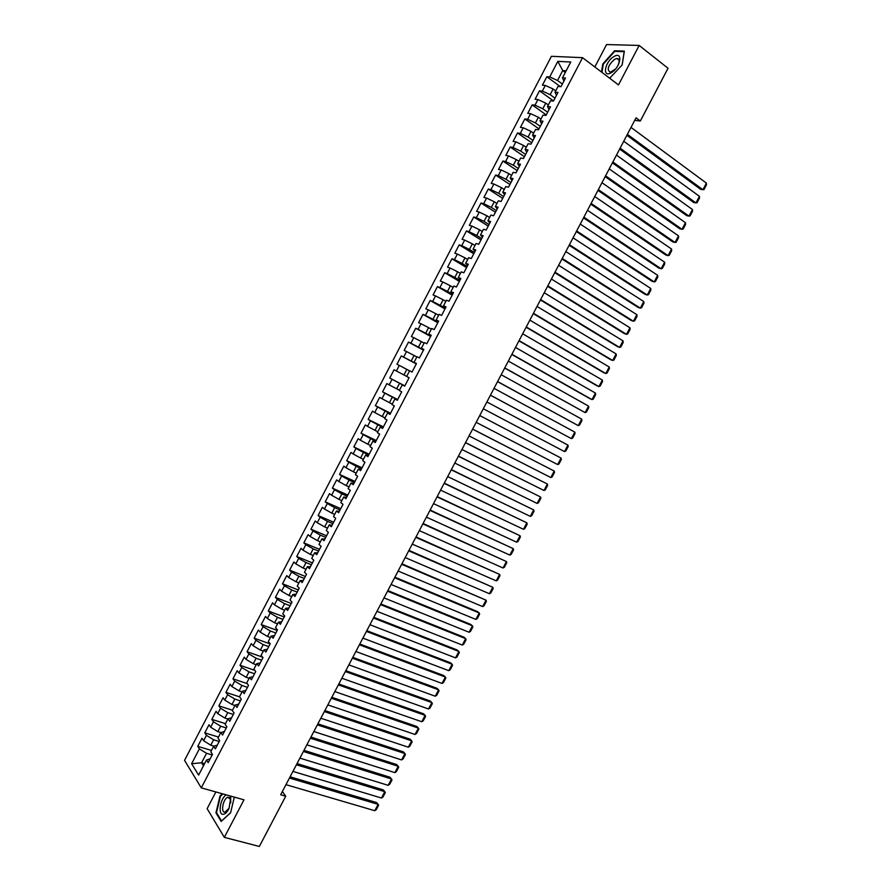 <?xml version="1.0" encoding="UTF-8"?>
<svg xmlns="http://www.w3.org/2000/svg" width="891" height="891" viewBox="0 0 891 891"><rect width="100%" height="100%" fill="white"/><g stroke="black" fill="none" stroke-linecap="round" stroke-linejoin="round"><path stroke-width="1.34" d="M215.867 791.954L207.135 808.672L224.332 837.362L259.348 846.45L285.721 796.22L282.38 791.509M551.429 56.311L184.548 760.357L201.277 787.867L582.558 57.67L551.429 56.311M582.558 57.67L618.488 84.912L639.159 45.441L606.559 44.55L594.832 66.981M565.284 72.483L562.722 70.578L557.833 61.368L549.725 76.938L546.829 76.737L542.43 85.191L545.303 85.413L542.352 91.071L539.489 90.815L535.09 99.257L537.93 99.536L534.99 105.183L532.161 104.893L527.762 113.324L530.579 113.658L527.639 119.294L524.832 118.948L520.433 127.368L523.229 127.747L520.288 133.383L517.504 132.993L513.116 141.413L515.878 141.836L512.949 147.472L510.187 147.015L505.81 155.435L508.538 155.914L505.609 161.538L502.88 161.037L498.503 169.446L501.21 169.969L498.281 175.594L495.585 175.048L491.208 183.435L493.892 184.014L490.963 189.627L488.29 189.037L483.913 197.423L486.575 198.047L483.646 203.66L481.006 203.014L476.629 211.39L479.258 212.069L476.34 217.671L473.722 216.981L469.357 225.356L471.963 226.08L469.034 231.682L466.45 230.936L462.084 239.3L464.656 240.069L461.75 245.671L459.177 244.869L454.822 253.233L457.373 254.058L454.455 259.637L451.915 258.802L447.572 267.155L450.089 268.024L447.182 273.604L444.665 272.713L440.321 281.055L442.816 281.979L439.898 287.559L437.414 286.612L433.071 294.954L435.543 295.923L432.636 301.492L430.175 300.501L425.842 308.832L428.281 309.845L425.375 315.414L422.947 314.378L418.614 322.698L421.02 323.767L418.124 329.325L415.718 328.244L411.386 336.553L413.769 337.667L410.874 343.224L408.501 342.088L404.169 350.397L406.53 351.555L403.634 357.113L401.284 355.932L396.963 364.23L399.291 365.433L396.406 370.99L394.078 369.754L389.757 378.04L392.062 379.299L389.178 384.845L386.883 383.564L382.562 391.851L384.845 393.154L381.961 398.689L379.689 397.364L375.367 405.639L377.628 406.998L374.743 412.522L372.494 411.152L368.183 419.416L370.422 420.819L367.538 426.344L365.321 424.929L361.011 433.182L363.216 434.63L360.332 440.154L358.149 438.684L353.838 446.937L356.021 448.429L353.148 453.953L350.976 452.439L346.677 460.68L348.827 462.217L345.953 467.73L343.815 466.171L339.527 474.402L341.643 475.994L338.78 481.508L336.664 479.893L332.376 488.123L334.47 489.76L331.608 495.262L329.514 493.603L325.226 501.822L327.298 503.515L324.435 509.006L322.375 507.302L318.098 515.51L320.136 517.248L317.274 522.739L315.236 520.99L310.959 529.187L312.986 530.969L310.124 536.46L308.108 534.656L303.842 542.853L305.836 544.691L302.973 550.17L300.991 548.321L296.725 556.507L298.685 558.39L295.834 563.858L293.874 561.965L289.608 570.151L291.557 572.067L288.706 577.546L286.768 575.597L282.503 583.772L284.429 585.743L281.578 591.212L279.663 589.218L275.408 597.393L277.301 599.409L274.45 604.866L272.568 602.828L268.314 610.992L270.185 613.053L267.345 618.51L265.485 616.427L261.23 624.58L263.079 626.696L260.228 632.142L258.401 630.015L254.158 638.156L255.973 640.317L253.133 645.763L251.329 643.592L247.085 651.722L248.867 653.927L246.039 659.373L244.257 657.146L240.024 665.276L241.784 667.526L238.944 672.961L237.195 670.7L232.963 678.819L234.701 681.114L231.872 686.549L230.134 684.232L225.913 692.352L227.617 694.69L224.788 700.114L223.084 697.753L218.863 705.861L220.545 708.245L217.727 713.669L216.045 711.263L211.824 719.371L213.484 721.799L210.666 727.212L209.006 724.762L204.785 732.859L206.422 735.331L203.605 740.744L201.979 738.249L197.769 746.335L211.49 750.445M557.833 61.368L570.752 62.014L562.499 77.818L563.903 81.092M204.596 763.654L201.578 762.774L191.621 763.721L198.626 775.103L206.5 760.023L208.171 762.64L212.481 754.376L210.788 751.792L213.662 746.29L215.355 748.874L219.676 740.599L217.961 738.049L220.823 732.558L222.55 735.086L226.871 726.8L225.133 724.305L228.007 718.803L229.755 721.287L234.077 713L232.317 710.55L235.191 705.037L236.961 707.465L241.294 699.179L239.501 696.773L242.374 691.26L244.179 693.643L248.511 685.346L246.696 682.985L249.569 677.472L251.407 679.8L255.739 671.491L253.89 669.186L256.775 663.661L258.635 665.956L262.979 657.636L261.108 655.375L263.992 649.851L265.874 652.089L270.218 643.759L268.314 641.553L271.209 636.018L273.114 638.212L277.469 629.881L275.542 627.721L278.426 622.174L280.364 624.324L284.719 615.982L282.77 613.866L285.655 608.319L287.626 610.413L291.981 602.071L289.998 599.999L292.894 594.453L294.888 596.502L299.242 588.149L297.238 586.133L300.144 580.576L302.16 582.569L306.526 574.205L304.488 572.234L307.395 566.676L309.433 568.625L313.799 560.261L311.739 558.334L314.646 552.776L316.717 554.67L321.094 546.294L319 544.423L321.907 538.855L324.012 540.703L328.389 532.317L326.273 530.49L329.18 524.922L331.307 526.726L335.684 518.328L333.546 516.557L336.464 510.977L338.613 512.726L343.002 504.328L340.83 502.602L343.748 497.011L345.92 498.715L350.308 490.306L348.114 488.636L351.032 483.045L353.237 484.693L357.636 476.273L355.409 474.647L358.338 469.056L360.565 470.66L364.965 462.24L362.715 460.658L365.644 455.056L367.894 456.615L372.304 448.184L370.021 446.658L372.95 441.045L375.234 442.549L379.644 434.106L377.339 432.636L380.268 427.023L382.584 428.482L386.995 420.029L384.667 418.603L387.596 412.978L389.935 414.393L394.357 405.928L391.995 404.559L394.925 398.934L397.297 400.293L401.718 391.828L399.335 390.492L402.264 384.867L404.67 386.171L409.092 377.706L406.675 376.425L409.615 370.79L412.043 372.048L416.465 363.561L414.025 362.336L416.966 356.701L419.416 357.904L423.849 349.417L421.387 348.236L424.328 342.601L426.811 343.748L431.244 335.25L428.749 334.125L431.69 328.478L434.207 329.581L438.639 321.083L436.122 320.003L439.074 314.345L441.602 315.403L446.046 306.894L443.495 305.858L446.447 300.2L449.008 301.214L453.463 292.682L450.879 291.713L453.842 286.044L456.426 287.002L460.881 278.471L458.275 277.546L461.237 271.878L463.855 272.78L468.31 264.237L465.67 263.368L468.633 257.688L471.283 258.546L475.738 249.992L473.076 249.168L476.039 243.488L478.723 244.301L483.178 235.736L480.494 234.968L483.457 229.277L486.163 230.034L490.629 221.469L487.912 220.745L490.885 215.054L493.614 215.756L498.091 207.191L495.34 206.512L498.314 200.82L501.076 201.466L505.553 192.89L502.769 192.267L505.754 186.564L508.538 187.166L513.016 178.579L510.22 178.011L513.194 172.308L516.012 172.854L520.5 164.256L517.66 163.732L520.645 158.03L523.485 158.52L527.984 149.922L525.122 149.454L528.107 143.729L530.98 144.175L535.469 135.566L532.584 135.154L535.569 129.429L538.465 129.819L542.964 121.198L540.046 120.842L543.042 115.106L545.971 115.451L550.471 106.82L547.531 106.508L550.515 100.772L553.478 101.062L557.989 92.43L555.015 92.174L558.011 86.427L560.996 86.672L565.507 78.018L562.499 77.818M191.621 763.721L199.372 748.863L197.769 746.335M634.704 120.385L640.328 121.009L636.051 117.812L280.665 794.761L285.721 796.22M214.018 746.168L210.766 745.188L213.584 739.764L219.219 741.479M203.605 740.744L210.766 745.188M206.422 735.331L213.584 739.764M206.5 760.023L210.209 758.731M224.454 731.455L220.823 732.558L217.827 731.634L220.656 726.21L226.269 727.958M210.666 727.212L217.827 731.634M213.484 721.799L220.656 726.21M213.662 746.29L217.326 745.099M227.896 719.015L224.911 718.068L227.74 712.644L233.331 714.426M217.727 713.669L224.911 718.068M220.545 708.245L227.74 712.644M234.968 705.46L231.983 704.503L234.823 699.067L240.403 700.894M224.788 700.114L231.983 704.503M227.617 694.69L234.823 699.067M228.007 718.803L231.582 717.79M242.051 691.895L239.078 690.915L241.918 685.469L247.475 687.329M231.872 686.549L239.078 690.915M234.701 681.114L241.918 685.469M235.191 705.037L238.721 704.113M249.135 678.318L246.172 677.316L249.012 671.87L254.559 673.763M238.944 672.961L246.172 677.316M241.784 667.526L249.012 671.87M242.374 691.26L245.86 690.425M256.229 664.719L253.278 663.706L256.118 658.249L261.642 660.186M246.039 659.373L253.278 663.706M248.867 653.927L256.118 658.249M249.569 677.472L253.011 676.726M263.324 651.121L260.384 650.074L263.224 644.627L268.737 646.599M253.133 645.763L260.384 650.074M255.973 640.317L263.224 644.627M256.775 663.661L260.172 663.015M270.43 637.499L267.5 636.441L270.341 630.984L275.842 632.989M260.228 632.142L267.5 636.441M263.079 626.696L270.341 630.984M263.992 649.851L267.333 649.283M277.546 623.878L274.617 622.787L277.469 617.329L282.948 619.379M267.345 618.51L274.617 622.787M270.185 613.053L277.469 617.329M271.209 636.018L274.506 635.55M284.663 610.235L281.745 609.132L284.597 603.664L290.065 605.746M274.45 604.866L281.745 609.132M277.301 599.409L284.597 603.664M278.426 622.174L281.679 621.795M291.791 596.58L288.884 595.455L291.736 589.987L297.182 592.103M281.578 591.212L288.884 595.455M284.429 585.743L291.736 589.987M285.655 608.319L288.862 608.03M298.919 582.914L296.024 581.767L298.875 576.288L304.31 578.448M288.706 577.546L296.024 581.767M291.557 572.067L298.875 576.288M292.894 594.453L296.057 594.252M306.059 569.226L303.163 568.068L306.025 562.589L311.438 564.783M295.834 563.858L303.163 568.068M298.685 558.39L306.025 562.589M300.144 580.576L303.252 580.464M313.198 555.538L310.324 554.358L313.186 548.867L318.577 551.106M302.973 550.17L310.324 554.358M305.836 544.691L313.186 548.867M307.395 566.676L310.458 566.665M320.359 541.839L317.486 540.637L320.348 535.135L325.727 537.407M310.124 536.46L317.486 540.637M312.986 530.969L320.348 535.135M314.646 552.776L317.664 552.854M327.509 528.118L324.647 526.893L327.52 521.391L332.878 523.708M317.274 522.739L324.647 526.893M320.136 517.248L327.52 521.391M321.907 538.855L324.881 539.022M334.682 514.385L331.82 513.149L334.693 507.636L340.039 509.986M324.435 509.006L331.82 513.149M327.298 503.515L334.693 507.636M329.18 524.922L332.109 525.178M341.854 500.642L339.003 499.383L341.877 493.87L347.212 496.254M331.608 495.262L339.003 499.383M334.47 489.76L341.877 493.87M336.464 510.977L339.337 511.334M349.027 486.887L346.187 485.606L349.072 480.093L354.384 482.51M338.78 481.508L346.187 485.606M341.643 475.994L349.072 480.093M343.748 497.011L346.577 497.468M356.211 473.121L353.382 471.818L356.266 466.294L361.557 468.755M345.953 467.73L353.382 471.818M348.827 462.217L356.266 466.294M351.032 483.045L353.827 483.579M363.405 459.344L360.588 458.019L363.472 452.494L368.751 454.989M353.148 453.953L360.588 458.019M356.021 448.429L363.472 452.494M358.338 469.056L361.078 469.691M370.6 445.545L367.794 444.197L370.678 438.673L375.935 441.212M360.332 440.154L367.794 444.197M363.216 434.63L370.678 438.673M365.644 455.056L368.328 455.791M377.806 431.745L375.011 430.375L377.895 424.84L383.141 427.413M367.538 426.344L375.011 430.375M370.422 420.819L377.895 424.84M372.95 441.045L375.601 441.869M385.023 417.924L382.228 416.531L385.112 410.996L390.347 413.613M374.743 412.522L382.228 416.531M377.628 406.998L385.112 410.996M380.268 427.023L382.863 427.936M392.24 404.091L389.456 402.687L392.341 397.141L397.553 399.792M381.961 398.689L389.456 402.687M384.845 393.154L392.341 397.141M387.596 412.978L390.147 413.992M399.458 390.247L396.684 388.821L399.58 383.264L404.781 385.959M389.178 384.845L396.684 388.821M392.062 379.299L399.58 383.264M394.925 398.934L397.431 400.037M406.697 376.392L403.924 374.944L406.831 369.386L409.593 370.845M396.406 370.99L403.924 374.944M399.291 365.433L406.831 369.386M402.264 384.867L404.726 386.07M416.342 363.806L411.174 361.044L414.081 355.487L416.832 356.968M403.634 357.113L411.174 361.044M406.53 351.555L414.081 355.487M423.581 349.94L418.425 347.145L421.332 341.576L424.071 343.08M410.874 343.224L418.425 347.145M413.769 337.667L421.332 341.576M414.025 362.336L416.398 363.684M430.821 336.063L425.686 333.234L428.593 327.654L431.333 329.18M418.124 329.325L425.686 333.234M421.02 323.767L428.593 327.654M421.387 348.236L423.715 349.684M438.071 322.163L432.959 319.301L435.866 313.721L438.595 315.258M425.375 315.414L432.959 319.301M428.281 309.845L435.866 313.721M428.749 334.125L431.032 335.662M445.333 308.264L440.232 305.357L443.139 299.777L445.856 301.336M432.636 301.492L440.232 305.357M435.543 295.923L443.139 299.777M436.122 320.003L438.35 321.629M452.595 294.353L447.516 291.402L450.423 285.811L453.129 287.392M439.898 287.559L447.516 291.402M442.816 281.979L450.423 285.811M443.495 305.858L445.678 307.595M459.867 280.42L454.8 277.435L457.718 271.844L460.413 273.437M447.182 273.604L454.8 277.435M450.089 268.024L457.718 271.844M450.879 291.713L453.018 293.529M467.14 266.476L462.095 263.446L465.013 257.855L467.708 259.47M454.455 259.637L462.095 263.446M457.373 254.058L465.013 257.855M458.275 277.546L460.357 279.462M474.424 252.521L469.401 249.458L472.319 243.856L475.003 245.493M461.75 245.671L469.401 249.458M464.656 240.069L472.319 243.856M465.67 263.368L467.708 265.384M481.719 238.554L476.707 235.447L479.625 229.845L482.298 231.504M469.034 231.682L476.707 235.447M471.963 226.08L479.625 229.845M473.076 249.168L475.07 251.284M489.014 224.565L484.025 221.425L486.943 215.811L489.605 217.504M476.34 217.671L484.025 221.425M479.258 212.069L486.943 215.811M480.494 234.968L482.432 237.173M496.32 210.577L491.342 207.391L494.271 201.778L496.922 203.482M483.646 203.66L491.342 207.391M486.575 198.047L494.271 201.778M487.912 220.745L489.805 223.051M503.627 196.566L498.67 193.347L501.6 187.723L504.25 189.449M490.963 189.627L498.67 193.347M493.892 184.014L501.6 187.723M495.34 206.512L497.189 208.917M510.944 182.544L506.01 179.291L508.939 173.656L511.579 175.404M498.281 175.594L506.01 179.291M501.21 169.969L508.939 173.656M502.769 192.267L504.573 194.761M518.272 168.51L513.35 165.214L516.29 159.578L518.907 161.349M505.609 161.538L513.35 165.214M508.538 155.914L516.29 159.578M510.22 178.011L511.957 180.606M525.601 154.466L520.7 151.125L523.641 145.489L526.258 147.282M512.949 147.472L520.7 151.125M515.878 141.836L523.641 145.489M517.66 163.732L519.364 166.428M532.941 140.41L528.051 137.025L531.003 131.389L533.598 133.193M520.288 133.383L528.051 137.025M523.229 127.747L531.003 131.389M525.122 149.454L526.77 152.238M540.291 126.333L535.413 122.913L538.364 117.267L540.96 119.093M527.639 119.294L535.413 122.913M530.579 113.658L538.364 117.267M532.584 135.154L534.177 138.038M547.642 112.244L542.786 108.791L545.737 103.133L548.321 104.993M534.99 105.183L542.786 108.791M537.93 99.536L545.737 103.133M540.046 120.842L541.605 123.816M555.004 98.155L550.159 94.646L553.122 88.989L555.694 90.871M542.352 91.071L550.159 94.646M545.303 85.413L553.122 88.989M547.531 106.508L549.023 109.593M562.366 84.032L557.543 80.502L562.722 70.578L566.164 70.79M549.725 76.938L557.543 80.502M555.015 92.174L556.463 95.348M639.159 45.441L668.027 68.262L640.328 121.009M224.332 837.362L243.989 799.828L201.277 787.867M212.169 754.978L206.523 753.307L201.578 762.774L203.482 765.803M199.372 748.863L206.523 753.307M609.656 78.219L622.185 64.932L624.357 51.11L614.59 50.776L602.795 63.963L601.47 72.004M222.338 793.77L220.032 795.908L215.945 812.837L221.157 821.413L230.602 812.804L234.311 797.122M546.829 76.737L560.328 86.616M539.489 90.815L553.534 100.95M532.161 104.893L546.25 114.906M524.832 118.948L538.977 128.85M517.504 132.993L531.704 142.783M510.187 147.015L524.443 156.693M502.88 161.037L517.181 170.604M495.585 175.048L509.93 184.493M488.29 189.037L502.691 198.37M481.006 203.014L495.452 212.236M473.722 216.981L488.223 226.091M466.45 230.936L480.995 239.924M459.177 244.869L473.778 253.757M451.915 258.802L466.572 267.567M444.665 272.713L459.366 281.367M437.414 286.612L452.171 295.166M430.175 300.501L444.977 308.943M422.947 314.378L437.793 322.698M415.718 328.244L430.62 336.453M408.501 342.088L423.448 350.196M401.284 355.932L416.286 363.918M389.757 378.04L404.837 385.859M382.562 391.851L397.687 399.547M375.367 405.639L390.548 413.224M368.183 419.416L383.408 426.9M361.011 433.182L376.28 440.555M353.838 446.937L369.164 454.198M346.677 460.68L362.047 467.831M339.527 474.402L354.941 481.441M332.376 488.123L347.835 495.051M325.226 501.822L340.741 508.65M318.098 515.51L333.657 522.226M310.959 529.187L326.574 535.792M303.842 542.853L319.49 549.357M296.725 556.507L312.429 562.9M289.608 570.151L305.368 576.432M282.503 583.772L298.307 589.942M275.408 597.393L291.257 603.452M268.314 610.992L284.207 616.951M261.23 624.58L277.179 630.438M254.158 638.156L270.14 643.903M247.085 651.722L262.6 657.179M240.024 665.276L254.848 670.377M232.963 678.819L247.163 683.597M225.913 692.352L239.545 696.829M218.863 705.861L232.473 710.238M211.824 719.371L225.479 723.648M204.785 732.859L218.484 737.046M615.369 51.388L614.59 50.776M216.747 813.06L215.945 812.837M220.623 796.075L220.032 795.908M631.017 127.413L706.407 183.112L702.91 189.716L700.638 189.315L626.874 135.298M627.375 134.341L702.91 189.716L704.013 189.527L706.452 184.916L706.407 183.112M623.745 141.257L699.424 196.321L695.938 202.914L693.677 202.491L619.635 149.087M620.114 148.173L695.938 202.914L697.052 202.714L699.491 198.103L699.424 196.321M616.483 155.09L692.452 209.519L688.966 216.112L686.727 215.655L612.395 162.864M612.852 162.006L688.966 216.112L690.091 215.889L692.519 211.278L692.452 209.519M611.304 72.65C620.659 67.516 623.321 50.598 613.888 56.612C604.677 61.757 601.915 78.453 611.304 72.65M617.63 66.057C619.902 61.412 619.668 58.884 616.917 58.483L614.556 59.318C607.974 65.433 606.559 69.743 610.313 72.238L615.369 69.153M601.948 72.371L603.307 64.141L614.734 51.366L624.201 51.689L622.107 65.021M610.391 77.985L609.244 77.907M226.325 794.883C220.433 797.712 217.582 814.797 223.129 814.318C225.234 814.14 227.205 812.18 229.043 808.438L230.758 797.501L230.212 795.975M230.769 802.858L230.658 799.494L227.884 797.245C223.251 798.314 220.378 812.592 224.888 812.213L229.121 808.26M230.635 812.659L221.547 820.956L216.491 812.648L220.445 796.242L222.928 793.937M609.221 168.911L685.48 222.705L681.994 229.288L679.777 228.798L605.167 176.63M605.602 175.817L681.994 229.288L683.13 229.054L685.569 224.443L685.48 222.705M601.971 182.722L678.519 235.87L675.033 242.463L672.839 241.94L597.95 190.384M598.351 189.627L675.033 242.463L676.18 242.196L678.608 237.596L678.519 235.87M594.731 196.521L671.558 249.035L668.083 255.617L665.9 255.071L590.733 204.128M591.112 203.415L668.083 255.617L669.241 255.338L671.669 250.739L671.558 249.035M587.492 210.309L664.608 262.188L661.133 268.759L658.972 268.18L583.527 217.861M583.883 217.192L661.133 268.759L662.303 268.469L664.731 263.87L664.608 262.188M580.264 224.075L657.669 275.33L654.194 281.901L652.045 281.289L576.332 231.582M576.655 230.958L654.194 281.901L655.364 281.578L657.792 276.99L657.669 275.33M573.047 237.83L650.731 288.461L647.267 295.021L645.129 294.375L569.137 245.281M569.438 244.713L647.267 295.021L648.448 294.687L650.864 290.098L650.731 288.461M565.83 251.574L643.792 301.581L640.328 308.13L638.223 307.462L561.943 258.98M562.221 258.446L640.328 308.13L641.52 307.785L643.948 303.196L643.792 301.581M558.612 265.318L636.876 314.679L633.412 321.228L631.307 320.526L554.759 272.657M555.015 272.178L633.412 321.228L634.615 320.86L637.032 316.283L636.876 314.679M551.418 279.028L629.948 327.777L626.496 334.325L624.413 333.59L547.586 286.323M547.82 285.888L626.496 334.325L627.698 333.936L630.115 329.358L629.948 327.777M544.223 292.738L623.032 340.863L619.579 347.401L617.519 346.632L540.425 299.977M540.625 299.588L619.579 347.401L620.804 346.989L623.221 342.422L623.032 340.863M537.028 306.437L616.127 353.927L612.674 360.465L610.636 359.674L533.252 313.621M533.431 313.276L612.674 360.465L613.91 360.042L616.316 355.476L616.127 353.927M529.844 320.125L609.232 366.992L605.78 373.518L603.753 372.694L526.102 327.253M526.258 326.952L605.78 373.518L607.016 373.073L609.433 368.506L609.232 366.992M522.672 333.791L602.327 380.045L598.886 386.56L596.87 385.714L518.952 340.863M519.085 340.618L598.886 386.56L600.133 386.093L602.539 381.537L602.327 380.045M515.499 347.445L595.444 393.076L592.003 399.591L590.009 398.711L511.813 354.473M511.913 354.273L592.003 399.591L593.261 399.112L595.667 394.557L595.444 393.076M508.338 361.1L588.561 406.107L585.12 412.611L504.674 368.061M504.752 367.916L585.12 412.611L586.389 412.11L588.795 407.566L588.561 406.107M501.176 374.732L581.678 419.115L578.248 425.62L497.546 381.649M497.601 381.537L578.248 425.62L579.518 425.107L581.923 420.563L581.678 419.115M494.026 388.353L574.806 432.124L571.376 438.617L490.418 395.214M490.451 395.159L571.376 438.617L572.657 438.082L575.063 433.538L574.806 432.124M486.887 401.952L567.946 445.11L564.515 451.603L483.301 408.769L564.515 451.603L565.807 451.046L568.202 446.514L567.946 445.11M479.748 415.551L561.085 458.097L479.748 415.54M476.184 422.345L557.655 464.579L561.085 458.097L561.352 459.478L558.958 464.011L557.655 464.579M472.609 429.139L554.235 471.061L472.642 429.083M469.056 435.922L550.805 477.543L554.235 471.061L554.514 472.419L552.119 476.952L550.805 477.543M465.492 442.704L547.386 484.025L465.548 442.604M461.928 449.487L543.967 490.495L547.386 484.025L547.675 485.361L545.281 489.883L543.967 490.495M458.375 456.27L540.536 496.966L458.453 456.125M454.811 463.042L537.128 503.437L540.536 496.966L540.848 498.292L538.454 502.814L537.128 503.437M451.258 469.813L533.709 509.908L451.358 469.624M447.705 476.585L530.29 516.368L533.709 509.908L534.021 511.2L531.626 515.722L530.29 516.368M444.152 483.345L526.871 522.828L444.275 483.111M440.6 490.117L523.462 529.287L526.871 522.828L527.194 524.108L524.81 528.619L523.462 529.287M437.058 496.877L520.054 535.747L437.203 496.588M433.505 503.627L516.646 542.196L520.054 535.747L520.389 537.006L518.005 541.516L516.646 542.196M429.963 510.387L513.238 548.644L430.141 510.053M426.421 517.136L509.83 555.093L513.238 548.644L513.572 549.881L511.2 554.391L509.83 555.093M422.88 523.875L506.422 561.542L423.08 523.507M419.338 530.624L503.014 567.979L506.422 561.542L506.779 562.756L504.395 567.255L503.014 567.979M415.796 537.362L499.617 574.417L416.019 536.939M412.255 544.1L496.209 580.854L499.617 574.417L499.974 575.619L497.601 580.119L496.209 580.854M408.724 550.838L492.812 587.28L408.969 550.371M405.193 557.566L489.415 593.718L492.812 587.28L493.191 588.461L490.807 592.961L489.415 593.718M401.652 564.304L486.018 600.144L401.93 563.791M398.121 571.031L482.621 606.571L486.018 600.144L486.408 601.302L484.025 605.791L482.621 606.571M394.602 577.747L479.235 612.986L477.509 611.616L394.891 577.19M391.071 584.474L475.839 619.412L479.235 612.986L479.625 614.133L477.253 618.621L475.839 619.412M387.54 591.19L472.453 625.827L470.749 624.424L387.863 590.577M384.021 597.894L469.056 632.242L472.453 625.827L472.854 626.941L470.481 631.429L469.056 632.242M380.49 604.61L465.67 638.647L463.988 637.221L380.836 603.964M376.971 611.315L462.284 645.062L465.67 638.647L466.082 639.749L463.721 644.226L462.284 645.062M373.452 618.02L458.898 651.466L457.228 650.007L373.819 617.329M369.932 624.725L455.513 657.859L458.898 651.466L459.322 652.546L456.96 657.023L455.513 657.859M366.424 631.418L452.138 664.263L450.478 662.781L366.802 630.683M362.904 638.123L448.752 670.656L452.138 664.263L452.572 665.321L450.2 669.798L448.752 670.656M359.396 644.817L445.377 677.06L443.74 675.545L359.808 644.026M355.877 651.499L442.003 683.442L445.377 677.06L445.823 678.096L443.462 682.562L442.003 683.442M352.368 658.193L438.617 689.834L437.002 688.286L352.803 657.358M348.86 664.875L435.242 696.216L438.617 689.834L439.074 690.859L436.713 695.325L435.242 696.216M345.352 671.558L431.879 702.598L430.264 701.028L345.808 670.678M341.843 678.229L428.504 708.98L431.879 702.598L432.335 703.612L429.974 708.067L428.504 708.98M338.346 684.901L425.13 715.362L423.537 713.758L338.825 683.987M334.838 691.572L421.766 721.732L425.13 715.362L425.608 716.342L423.247 720.797L421.766 721.732M331.341 698.243L418.391 728.103L416.821 726.477L331.842 697.285M327.843 704.915L415.028 734.474L418.391 728.103L418.881 729.072L416.52 733.527L415.028 734.474M324.346 711.575L411.664 740.844L410.105 739.185L324.87 710.561M320.849 718.235L408.301 747.204L411.664 740.844L412.154 741.791L409.804 746.235L408.301 747.204M317.352 724.884L404.937 753.574L403.4 751.881L317.909 723.837M313.855 731.544L401.585 759.923L404.937 753.574L405.438 754.499L403.1 758.943L401.585 759.923M310.369 738.193L398.221 766.282L396.695 764.567L310.948 737.091M306.883 744.843L394.869 772.631L398.221 766.282L398.734 767.196L396.384 771.628L394.869 772.631M303.385 751.481L391.505 778.99L390.002 777.242L303.987 750.345M299.899 758.13L388.153 785.339L391.505 778.99L392.029 779.87L389.69 784.314L388.153 785.339M296.413 764.768L384.801 791.676L383.308 789.905L297.037 763.576M292.939 771.406L381.448 798.024L384.801 791.676L385.335 792.545L382.985 796.977L381.448 798.024M289.452 778.032L378.107 804.361L376.626 802.557L290.098 776.807M285.966 784.659L374.755 810.699L378.107 804.361L378.642 805.208L376.303 809.641L374.755 810.699M619.1 60.176L616.917 58.483M230.658 799.494L230.758 797.501M229.889 797.813L227.884 797.245"/></g></svg>

